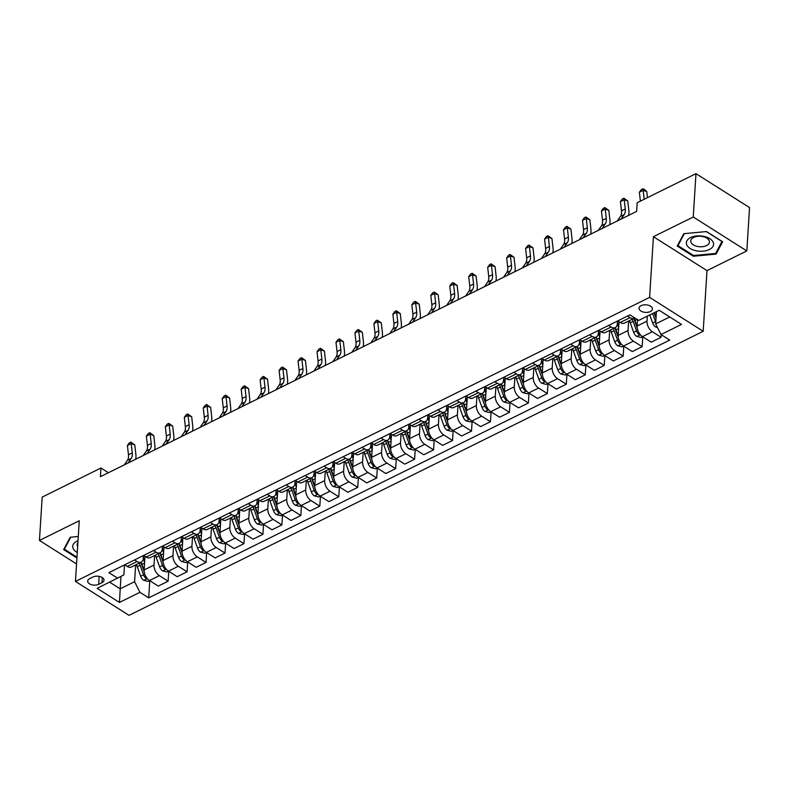 <?xml version="1.0" encoding="UTF-8"?>
<svg xmlns="http://www.w3.org/2000/svg" width="789" height="789" viewBox="0 0 789 789"><rect width="100%" height="100%" fill="white"/><g stroke="black" fill="none" stroke-linecap="round" stroke-linejoin="round"><path stroke-width="1.18" d="M641.092 305.678A6.716 3.777 -176.4 0 0 639.021 308.183A6.716 3.777 -176.4 0 0 642.976 311.941A6.716 3.777 -176.4 0 0 650.363 311.547A6.716 3.777 -176.4 0 0 652.434 309.032A6.716 3.777 -176.4 0 0 648.479 305.284A6.716 3.777 -176.4 0 0 641.092 305.678M746.818 250.922L693.245 216.995L653.43 236.7L707.003 270.617L746.818 250.922L749.55 207.576L695.977 173.649L637.196 202.734L636.644 211.403L100.41 476.684L100.962 468.015L42.182 497.1L39.45 540.445L76.553 563.938M707.003 270.617L703.186 331.301L129.031 615.351L75.448 581.424L649.613 297.384L703.186 331.301M98.664 584.314L101.998 582.667A6.509 3.659 -176.4 0 0 104.01 580.231A6.509 3.659 -176.4 0 0 100.173 576.601A6.509 3.659 -176.4 0 0 93.023 576.986L89.68 578.633A6.509 3.659 -176.4 0 0 87.678 581.069A6.509 3.659 -176.4 0 0 91.514 584.698A6.509 3.659 -176.4 0 0 98.664 584.314L99.158 576.355M109.622 582.164L120.165 588.841L134.584 581.71L139.939 592.312L148.697 597.855L669.762 340.079L661.004 334.536L655.649 323.934L669.733 316.961M139.939 592.312L119.455 602.441L97.155 588.328L123.863 574.925L124.494 564.924M661.004 334.536L681.479 324.397L659.18 310.284L638.705 320.413L629.938 314.87L108.872 572.646L117.64 578.199M693.245 216.995L695.977 173.649M653.43 236.7L649.613 297.384M75.448 581.424L79.265 520.74L39.45 540.445M108.409 472.729L100.962 468.015M120.944 576.453L119.455 602.441M608.595 325.433L611.1 327.021A8.403 4.971 63.7 0 0 615.262 327.613A8.403 4.971 63.7 0 0 617.323 323.746L617.501 321.024M589.63 334.812L592.135 336.4A8.403 4.971 63.7 0 0 596.297 336.992A8.403 4.971 63.7 0 0 598.368 333.126L598.535 330.404M570.664 344.191L573.169 345.779A8.403 4.971 63.7 0 0 577.331 346.371A8.403 4.971 63.7 0 0 579.402 342.505L579.57 339.783M551.708 353.571L554.213 355.158A8.403 4.971 63.7 0 0 558.375 355.75A8.403 4.971 63.7 0 0 560.437 351.894L560.614 349.162M532.743 362.95L535.248 364.538A8.403 4.971 63.7 0 0 539.41 365.129A8.403 4.971 63.7 0 0 541.481 361.273L541.649 358.551M513.787 372.329L516.292 373.917A8.403 4.971 63.7 0 0 520.454 374.509A8.403 4.971 63.7 0 0 522.515 370.652L522.693 367.93M494.821 381.718L497.326 383.296A8.403 4.971 63.7 0 0 501.488 383.898A8.403 4.971 63.7 0 0 503.56 380.032L503.727 377.31M475.856 391.097L478.361 392.685A8.403 4.971 63.7 0 0 482.523 393.277A8.403 4.971 63.7 0 0 484.594 389.411L484.762 386.689M456.9 400.477L459.405 402.065A8.403 4.971 63.7 0 0 463.567 402.656A8.403 4.971 63.7 0 0 465.628 398.79L465.806 396.068M437.934 409.856L440.44 411.444A8.403 4.971 63.7 0 0 444.601 412.036A8.403 4.971 63.7 0 0 446.673 408.169L446.84 405.447M418.979 419.235L421.484 420.823A8.403 4.971 63.7 0 0 425.646 421.415A8.403 4.971 63.7 0 0 427.707 417.559L427.885 414.827M400.013 428.614L402.518 430.202A8.403 4.971 63.7 0 0 406.68 430.794A8.403 4.971 63.7 0 0 408.751 426.938L408.919 424.216M381.048 437.994L383.553 439.581A8.403 4.971 63.7 0 0 387.715 440.173A8.403 4.971 63.7 0 0 389.786 436.317L389.953 433.595M362.092 447.383L364.597 448.961A8.403 4.971 63.7 0 0 368.759 449.562A8.403 4.971 63.7 0 0 370.82 445.696L370.998 442.974M343.126 456.762L345.631 458.35A8.403 4.971 63.7 0 0 349.793 458.942A8.403 4.971 63.7 0 0 351.864 455.075L352.032 452.353M324.171 466.141L326.676 467.729A8.403 4.971 63.7 0 0 330.838 468.321A8.403 4.971 63.7 0 0 332.899 464.455L333.076 461.733M305.205 475.52L307.71 477.108A8.403 4.971 63.7 0 0 311.872 477.7A8.403 4.971 63.7 0 0 313.943 473.834L314.111 471.112M286.239 484.9L288.744 486.488A8.403 4.971 63.7 0 0 292.906 487.079A8.403 4.971 63.7 0 0 294.978 483.223L295.145 480.491M267.284 494.279L269.789 495.867A8.403 4.971 63.7 0 0 273.951 496.459A8.403 4.971 63.7 0 0 276.012 492.602L276.189 489.88M248.318 503.658L250.823 505.246A8.403 4.971 63.7 0 0 254.985 505.838A8.403 4.971 63.7 0 0 257.056 501.982L257.224 499.259M229.362 513.047L231.867 514.625A8.403 4.971 63.7 0 0 236.029 515.227A8.403 4.971 63.7 0 0 238.091 511.361L238.268 508.639M210.397 522.426L212.902 524.014A8.403 4.971 63.7 0 0 217.064 524.606A8.403 4.971 63.7 0 0 219.135 520.74L219.303 518.018M191.431 531.806L193.936 533.394A8.403 4.971 63.7 0 0 198.098 533.985A8.403 4.971 63.7 0 0 200.169 530.119L200.337 527.397M172.475 541.185L174.98 542.773A8.403 4.971 63.7 0 0 179.142 543.365A8.403 4.971 63.7 0 0 181.204 539.498L181.381 536.776M153.51 550.564L156.015 552.152A8.403 4.971 63.7 0 0 160.177 552.744A8.403 4.971 63.7 0 0 162.248 548.888L162.416 546.156M134.554 559.943L137.059 561.531A8.403 4.971 63.7 0 0 141.221 562.123A8.403 4.971 63.7 0 0 143.282 558.267L143.46 555.545M135.639 564.885L134.584 581.71M144.998 556.294L144.14 569.924A8.403 4.971 63.7 0 0 149.496 580.526L158.254 586.079L168.116 581.197L168.738 571.325M154.605 555.505L154.003 565.052A8.403 4.971 63.7 0 0 159.358 575.654L168.116 581.197M163.954 546.915L163.106 560.545A8.403 4.971 63.7 0 0 168.461 571.147L177.219 576.69L187.082 571.818L187.703 561.946M173.56 546.126L172.959 555.663A8.403 4.971 63.7 0 0 178.314 566.265L187.082 571.818M182.92 537.536L182.062 551.166A8.403 4.971 63.7 0 0 187.417 561.768L196.175 567.311L206.037 562.439L206.659 552.566M192.526 536.747L191.924 546.284A8.403 4.971 63.7 0 0 197.28 556.886L206.037 562.439M201.885 528.157L201.027 541.787A8.403 4.971 63.7 0 0 206.383 552.389L215.141 557.931L225.003 553.059L225.624 543.187M211.482 527.368L210.88 536.905A8.403 4.971 63.7 0 0 216.245 547.507L225.003 553.059M220.841 518.767L219.983 532.407A8.403 4.971 63.7 0 0 225.338 543.01L234.106 548.552L243.959 543.67L244.58 533.798M230.447 517.979L229.846 527.525A8.403 4.971 63.7 0 0 235.201 538.128L243.959 543.67M239.807 509.388L238.949 523.018A8.403 4.971 63.7 0 0 244.304 533.62L253.062 539.173L262.924 534.291L263.546 524.419M249.413 508.599L248.811 518.146A8.403 4.971 63.7 0 0 254.166 528.748L262.924 534.291M258.762 500.009L257.914 513.639A8.403 4.971 63.7 0 0 263.27 524.241L272.027 529.794L281.89 524.912L282.511 515.039M268.368 499.22L267.767 508.767A8.403 4.971 63.7 0 0 273.122 519.369L281.89 524.912M277.728 490.63L276.87 504.26A8.403 4.971 63.7 0 0 282.225 514.862L290.983 520.415L300.846 515.533L301.467 505.66M287.334 489.841L286.732 499.388A8.403 4.971 63.7 0 0 292.088 509.99L300.846 515.533M296.694 481.251L295.836 494.881A8.403 4.971 63.7 0 0 301.191 505.483L309.949 511.025L319.811 506.153L320.433 496.281M306.29 480.462L305.688 489.999A8.403 4.971 63.7 0 0 311.053 500.601L319.811 506.153M315.649 471.871L314.791 485.501A8.403 4.971 63.7 0 0 320.147 496.103L328.914 501.646L338.767 496.774L339.388 486.902M325.255 471.082L324.654 480.619A8.403 4.971 63.7 0 0 330.009 491.222L338.767 496.774M334.615 462.492L333.757 476.122A8.403 4.971 63.7 0 0 339.112 486.724L347.87 492.267L357.733 487.395L358.354 477.523M344.221 461.703L343.619 471.24A8.403 4.971 63.7 0 0 348.975 481.842L357.733 487.395M353.571 453.103L352.722 466.743A8.403 4.971 63.7 0 0 358.078 477.345L366.836 482.888L376.698 478.006L377.32 468.133M363.177 452.314L362.575 461.861A8.403 4.971 63.7 0 0 367.93 472.463L376.698 478.006M372.536 443.724L371.678 457.354A8.403 4.971 63.7 0 0 377.034 467.956L385.791 473.508L395.654 468.627L396.275 458.754M382.142 442.935L381.541 452.482A8.403 4.971 63.7 0 0 386.896 463.084L395.654 468.627M391.502 434.344L390.644 447.974A8.403 4.971 63.7 0 0 395.999 458.577L404.757 464.129L414.619 459.247L415.241 449.375M401.098 433.555L400.496 443.102A8.403 4.971 63.7 0 0 405.852 453.705L414.619 459.247M410.458 424.965L409.599 438.595A8.403 4.971 63.7 0 0 414.955 449.197L423.723 454.75L433.575 449.868L434.197 439.996M420.064 424.176L419.462 433.723A8.403 4.971 63.7 0 0 424.817 444.325L433.575 449.868M429.423 415.586L428.565 429.216A8.403 4.971 63.7 0 0 433.92 439.818L442.678 445.361L452.541 440.489L453.162 430.616M439.029 414.797L438.428 424.334A8.403 4.971 63.7 0 0 443.783 434.936L452.541 440.489M448.379 406.207L447.521 419.837A8.403 4.971 63.7 0 0 452.886 430.439L461.644 435.982L471.506 431.11L472.128 421.237M457.985 405.418L457.383 414.955A8.403 4.971 63.7 0 0 462.739 425.557L471.506 431.11M467.344 396.828L466.486 410.458A8.403 4.971 63.7 0 0 471.842 421.06L480.6 426.602L490.462 421.73L491.083 411.858M476.95 396.039L476.349 405.576A8.403 4.971 63.7 0 0 481.704 416.178L490.462 421.73M486.31 387.438L485.452 401.078A8.403 4.971 63.7 0 0 490.807 411.68L499.565 417.223L509.428 412.341L510.049 402.469M495.906 386.649L495.305 396.196A8.403 4.971 63.7 0 0 500.66 406.799L509.428 412.341M505.266 378.059L504.408 391.689A8.403 4.971 63.7 0 0 509.763 402.291L518.531 407.844L528.383 402.962L529.005 393.09M514.872 377.27L514.27 386.817A8.403 4.971 63.7 0 0 519.626 397.419L528.383 402.962M524.231 368.68L523.373 382.31A8.403 4.971 63.7 0 0 528.729 392.912L537.487 398.465L547.349 393.583L547.97 383.71M533.828 367.891L533.236 377.438A8.403 4.971 63.7 0 0 538.591 388.04L547.349 393.583M543.187 359.301L542.329 372.931A8.403 4.971 63.7 0 0 547.694 383.533L556.452 389.085L566.315 384.204L566.926 374.331M552.793 358.512L552.192 368.059A8.403 4.971 63.7 0 0 557.547 378.661L566.315 384.204M562.153 349.921L561.295 363.551A8.403 4.971 63.7 0 0 566.65 374.154L575.408 379.696L585.27 374.824L585.892 364.952M571.759 349.132L571.157 358.67A8.403 4.971 63.7 0 0 576.512 369.272L585.27 374.824M581.118 340.542L580.26 354.172A8.403 4.971 63.7 0 0 585.616 364.774L594.373 370.317L604.236 365.445L604.857 355.573M590.714 339.753L590.113 349.29A8.403 4.971 63.7 0 0 595.468 359.892L604.236 365.445M600.074 331.163L599.216 344.793A8.403 4.971 63.7 0 0 604.571 355.395L613.339 360.938L623.192 356.066L623.813 346.193M609.68 330.374L609.078 339.911A8.403 4.971 63.7 0 0 614.434 350.513L623.192 356.066M619.04 321.774L618.181 335.414A8.403 4.971 63.7 0 0 623.537 346.016L632.295 351.559L642.157 346.677L642.779 336.804M628.636 320.985L628.044 330.532A8.403 4.971 63.7 0 0 633.399 341.134L642.157 346.677M637.542 319.683L637.137 326.025A8.403 4.971 63.7 0 0 642.493 336.627L651.26 342.179L661.123 337.298L661.281 334.714M647.315 316.152L647 321.153A8.403 4.971 63.7 0 0 652.355 331.755L661.123 337.298M656.418 311.645L655.649 323.934M124.692 564.825L127.197 566.413A8.403 4.971 63.7 0 0 131.359 567.005L141.221 562.123A16.066 9.507 -116.3 0 0 141.941 564.382L144.574 563.08M148.697 597.855L149.772 580.704M143.657 555.446L146.162 557.034A8.403 4.971 63.7 0 0 150.314 557.626L160.177 552.744M162.613 546.067L165.118 547.645A8.403 4.971 63.7 0 0 169.28 548.247L179.142 543.365A16.066 9.507 -116.3 0 0 179.872 545.623L182.496 544.321M181.578 536.678L184.084 538.266A8.403 4.971 63.7 0 0 188.246 538.857L198.098 533.985M200.534 527.299L203.039 528.886A8.403 4.971 63.7 0 0 207.201 529.478L217.064 524.606A16.066 9.507 -116.3 0 0 217.794 526.855L220.417 525.563M219.5 517.919L222.005 519.507A8.403 4.971 63.7 0 0 226.167 520.099L236.029 515.227M238.465 508.54L240.97 510.128A8.403 4.971 63.7 0 0 245.123 510.72L254.985 505.838A16.066 9.507 -116.3 0 0 255.715 508.096L258.338 506.794M257.421 499.161L259.926 500.749A8.403 4.971 63.7 0 0 264.088 501.34L273.951 496.459M276.387 489.782L278.892 491.369A8.403 4.971 63.7 0 0 283.054 491.961L292.906 487.079A16.066 9.507 -116.3 0 0 293.636 489.338L296.26 488.036M295.342 480.402L297.847 481.98A8.403 4.971 63.7 0 0 302.009 482.582L311.872 477.7M314.308 471.013L316.813 472.601A8.403 4.971 63.7 0 0 320.975 473.193L330.838 468.321A16.066 9.507 -116.3 0 0 331.558 470.579L334.191 469.277M333.274 461.634L335.779 463.222A8.403 4.971 63.7 0 0 339.931 463.814L349.793 458.942M352.229 452.255L354.734 453.843A8.403 4.971 63.7 0 0 358.896 454.434L368.759 449.562M371.195 442.876L373.7 444.463A8.403 4.971 63.7 0 0 377.862 445.055L387.715 440.173M390.151 433.496L392.656 435.084A8.403 4.971 63.7 0 0 396.818 435.676L406.68 430.794M409.116 424.117L411.621 425.705A8.403 4.971 63.7 0 0 415.783 426.297L425.646 421.415A16.066 9.507 -116.3 0 0 426.366 423.673L428.999 422.371M428.082 414.738L430.577 416.316A8.403 4.971 63.7 0 0 434.739 416.917L444.601 412.036M447.038 405.349L449.543 406.937A8.403 4.971 63.7 0 0 453.705 407.528L463.567 402.656A16.066 9.507 -116.3 0 0 464.297 404.915L466.92 403.613M466.003 395.97L468.508 397.557A8.403 4.971 63.7 0 0 472.67 398.149L482.523 393.277M484.959 386.59L487.464 388.178A8.403 4.971 63.7 0 0 491.626 388.77L501.488 383.898A16.066 9.507 -116.3 0 0 502.218 386.146L504.842 384.854M503.924 377.211L506.43 378.799A8.403 4.971 63.7 0 0 510.591 379.391L520.454 374.509M522.88 367.832L525.385 369.42A8.403 4.971 63.7 0 0 529.547 370.011L539.41 365.129A16.066 9.507 -116.3 0 0 540.14 367.388L542.763 366.086M541.846 358.453L544.351 360.04A8.403 4.971 63.7 0 0 548.513 360.632L558.375 355.75M560.811 349.073L563.316 350.651A8.403 4.971 63.7 0 0 567.478 351.253L577.331 346.371A16.066 9.507 -116.3 0 0 578.061 348.63L580.684 347.328M579.767 339.684L582.272 341.272A8.403 4.971 63.7 0 0 586.434 341.864L596.297 336.992M598.733 330.305L601.238 331.893A8.403 4.971 63.7 0 0 605.4 332.485L615.262 327.613M617.688 320.926L620.193 322.514A8.403 4.971 63.7 0 0 624.355 323.105L634.218 318.233A8.403 4.971 63.7 0 0 634.731 317.908M627.551 316.054L630.056 317.632A8.403 4.971 63.7 0 0 634.218 318.233M78.279 536.481L70.201 537.24L63.633 549.598L76.927 558.01M706.51 231.552L683.797 233.682L677.228 246.04L693.363 256.247L716.067 254.117L722.645 241.769L706.51 231.552M716.185 252.342L716.067 254.117M693.413 255.409L693.363 256.247M124.267 464.889L127.443 460.293A10.504 6.213 63.7 0 0 128.459 454.75L127.414 445.499L131.201 443.615L130.866 442.096L134.791 444.888L135.846 454.148A15.75 9.32 -116.3 0 1 135.659 459.247M128.055 463.015L131.24 458.419A10.504 6.213 63.7 0 0 132.256 452.876L131.201 443.615L134.791 444.888M127.414 445.499L129.347 442.846L130.866 442.096M144.614 562.35A16.066 9.507 -116.3 0 1 143.44 555.781M149.644 580.625L148.095 581.394L143.687 580.309A5.562 3.294 -116.3 0 1 140.679 576.246L137.247 566.709A16.066 9.507 -116.3 0 1 136.546 564.441M139.426 563.011A16.066 9.507 63.7 0 0 140.126 565.279L143.559 574.826A5.562 3.294 63.7 0 0 145.492 577.982L147.099 578.347M144.219 571.838L141.773 565.042A13.334 7.89 -116.3 0 1 140.984 562.241M144.121 570.427L141.941 564.382M143.223 455.509L146.409 450.913A10.504 6.213 63.7 0 0 147.425 445.371L146.369 436.11L150.166 434.236L149.821 432.717L153.756 435.508L154.812 444.769A15.75 9.32 -116.3 0 1 154.614 449.868M147.02 453.626L150.196 449.04A10.504 6.213 63.7 0 0 151.222 443.497L150.166 434.236L153.756 435.508M146.369 436.11L148.312 433.467L149.821 432.717M162.189 446.12L165.365 441.534A10.504 6.213 63.7 0 0 166.39 435.992L165.335 426.731L169.122 424.857L168.787 423.338L172.712 426.129L173.767 435.39A15.75 9.32 -116.3 0 1 173.58 440.489M165.986 444.246L169.162 439.66A10.504 6.213 63.7 0 0 170.177 434.118L169.122 424.857L172.712 426.129M165.335 426.731L167.268 424.087L168.787 423.338M181.154 436.741L184.33 432.155A10.504 6.213 63.7 0 0 185.346 426.612L184.301 417.351L188.088 415.478L187.752 413.959L191.678 416.75L192.733 426.011A15.75 9.32 -116.3 0 1 192.536 431.11M184.942 434.867L188.117 430.271A10.504 6.213 63.7 0 0 189.143 424.738L188.088 415.478L191.678 416.75M184.301 417.351L186.234 414.708L187.752 413.959M163.579 552.961A16.066 9.507 -116.3 0 1 162.406 546.402M168.609 571.246L167.061 572.015L162.642 570.93A5.562 3.294 -116.3 0 1 159.644 566.867L156.202 557.33A16.066 9.507 -116.3 0 1 155.502 555.061M163.086 561.048L160.907 555.002A16.066 9.507 -116.3 0 1 160.206 552.734M158.382 553.631A16.066 9.507 63.7 0 0 159.082 555.9L162.524 565.447A5.562 3.294 63.7 0 0 164.457 568.603L166.065 568.968M163.185 562.449L160.739 555.663A13.334 7.89 -116.3 0 1 159.94 552.862M182.535 543.582A16.066 9.507 -116.3 0 1 181.362 537.023M187.575 561.867L186.017 562.636L181.608 561.551A5.562 3.294 -116.3 0 1 178.6 557.488L175.168 547.951A16.066 9.507 -116.3 0 1 174.468 545.672M177.347 544.252A16.066 9.507 63.7 0 0 178.048 546.521L181.48 556.058A5.562 3.294 63.7 0 0 183.413 559.223L185.03 559.588M182.151 553.069L179.705 546.284A13.334 7.89 -116.3 0 1 178.906 543.483M182.042 551.669L179.872 545.623M201.501 534.202A16.066 9.507 -116.3 0 1 200.327 527.644M206.531 552.487L204.982 553.247L200.574 552.162A5.562 3.294 -116.3 0 1 197.566 548.108L194.124 538.562A16.066 9.507 -116.3 0 1 193.423 536.293M201.008 542.29L198.828 536.244A16.066 9.507 -116.3 0 1 198.128 533.966M196.313 534.873A16.066 9.507 63.7 0 0 197.013 537.141L200.445 546.678A5.562 3.294 63.7 0 0 202.378 549.844L203.986 550.209M201.106 543.69L198.66 536.905A13.334 7.89 -116.3 0 1 197.871 534.104M200.11 427.362L203.286 422.776A10.504 6.213 63.7 0 0 204.312 417.233L203.256 407.972L207.053 406.098L206.708 404.579L210.643 407.371L211.689 416.631A15.75 9.32 -116.3 0 1 211.501 421.73M203.907 425.488L207.083 420.892A10.504 6.213 63.7 0 0 208.099 415.359L207.053 406.098L210.643 407.371M203.256 407.972L205.189 405.329L206.708 404.579M220.466 524.823A16.066 9.507 -116.3 0 1 219.283 518.265M225.496 543.098L223.948 543.868L219.529 542.783A5.562 3.294 -116.3 0 1 216.521 538.729L213.089 529.182A16.066 9.507 -116.3 0 1 212.389 526.914M215.269 525.494A16.066 9.507 63.7 0 0 215.969 527.762L219.411 537.299A5.562 3.294 63.7 0 0 221.344 540.455L222.952 540.82M220.072 534.311L217.626 527.516A13.334 7.89 -116.3 0 1 216.827 524.715M219.973 532.91L217.794 526.855M78.012 540.682A13.65 7.673 -176.4 0 0 77.273 552.448M77.894 542.645A9.34 5.247 -176.4 0 0 77.164 544.469A9.34 5.247 -176.4 0 0 77.657 546.382M76.977 557.172L64.363 549.183L70.724 537.21L78.279 536.5M64.432 548.099L64.363 549.183M709.37 249.511A13.65 7.673 -176.4 0 0 709.814 238.672A13.65 7.673 -176.4 0 0 690.543 237.597A13.65 7.673 -176.4 0 0 690.099 248.436A13.65 7.673 -176.4 0 0 709.37 249.511M706.53 245.586A9.34 5.247 -176.4 0 0 709.41 242.085A9.34 5.247 -176.4 0 0 703.906 236.868A9.34 5.247 -176.4 0 0 693.639 237.42A9.34 5.247 -176.4 0 0 690.76 240.911A9.34 5.247 -176.4 0 0 696.263 246.138A9.34 5.247 -176.4 0 0 706.53 245.586M677.958 245.626L684.319 233.652L706.323 231.591L721.955 241.483L715.593 253.456L693.59 255.518L677.958 245.626L678.027 244.541M219.076 417.983L222.251 413.387A10.504 6.213 63.7 0 0 223.267 407.854L222.222 398.593L226.009 396.719L225.674 395.2L229.599 397.991L230.654 407.242A15.75 9.32 -116.3 0 1 230.467 412.351M222.863 416.109L226.048 411.513A10.504 6.213 63.7 0 0 227.064 405.97L226.009 396.719L229.599 397.991M222.222 398.593L224.155 395.95L225.674 395.2M238.031 408.603L241.217 404.007A10.504 6.213 63.7 0 0 242.233 398.475L241.178 389.214L244.975 387.33L244.629 385.821L248.565 388.602L249.62 397.863A15.75 9.32 -116.3 0 1 249.423 402.972M241.828 406.729L245.004 402.134A10.504 6.213 63.7 0 0 246.03 396.591L244.975 387.33L248.565 388.602M241.178 389.214L243.111 386.571L244.629 385.821M256.997 399.224L260.173 394.628A10.504 6.213 63.7 0 0 261.198 389.085L260.143 379.834L263.93 377.951L263.595 376.432L267.52 379.223L268.576 388.484A15.75 9.32 -116.3 0 1 268.388 393.583M260.794 397.35L263.97 392.754A10.504 6.213 63.7 0 0 264.986 387.212L263.93 377.951L267.52 379.223M260.143 379.834L262.076 377.181L263.595 376.432M275.963 389.845L279.138 385.249A10.504 6.213 63.7 0 0 280.154 379.706L279.109 370.445L282.896 368.571L282.551 367.053L286.486 369.844L287.541 379.105A15.75 9.32 -116.3 0 1 287.344 384.204M279.75 387.961L282.926 383.375A10.504 6.213 63.7 0 0 283.951 377.832L282.896 368.571L286.486 369.844M279.109 370.445L281.042 367.802L282.551 367.053M294.918 380.456L298.094 375.87A10.504 6.213 63.7 0 0 299.12 370.327L298.064 361.066L301.862 359.192L301.516 357.673L305.451 360.465L306.497 369.725A15.75 9.32 -116.3 0 1 306.31 374.824M298.715 378.582L301.891 373.996A10.504 6.213 63.7 0 0 302.907 368.453L301.862 359.192L305.451 360.465M298.064 361.066L299.998 358.423L301.516 357.673M239.422 515.444A16.066 9.507 -116.3 0 1 238.248 508.885M244.452 533.719L242.904 534.488L238.495 533.403A5.562 3.294 -116.3 0 1 235.487 529.35L232.055 519.803A16.066 9.507 -116.3 0 1 231.355 517.535M238.929 523.531L236.749 517.476A16.066 9.507 -116.3 0 1 236.049 515.207M234.234 516.105A16.066 9.507 63.7 0 0 234.935 518.383L238.367 527.92A5.562 3.294 63.7 0 0 240.3 531.076L241.907 531.441M239.028 524.932L236.582 518.136A13.334 7.89 -116.3 0 1 235.793 515.335M258.388 506.065A16.066 9.507 -116.3 0 1 257.214 499.506M263.418 524.34L261.869 525.109L257.451 524.024A5.562 3.294 -116.3 0 1 254.452 519.971L251.01 510.424A16.066 9.507 -116.3 0 1 250.31 508.155M253.19 506.725A16.066 9.507 63.7 0 0 253.89 508.994L257.332 518.541A5.562 3.294 63.7 0 0 259.265 521.697L260.873 522.062M257.993 515.552L255.547 508.757A13.334 7.89 -116.3 0 1 254.748 505.956M257.895 514.142L255.715 508.096M277.343 496.685A16.066 9.507 -116.3 0 1 276.17 490.117M282.383 514.961L280.825 515.73L276.416 514.645A5.562 3.294 -116.3 0 1 273.408 510.582L269.976 501.045A16.066 9.507 -116.3 0 1 269.276 498.776M276.85 504.763L274.68 498.717A16.066 9.507 -116.3 0 1 273.98 496.449M272.156 497.346A16.066 9.507 63.7 0 0 272.856 499.615L276.288 509.161A5.562 3.294 63.7 0 0 278.221 512.317L279.839 512.682M276.959 506.173L274.513 499.378A13.334 7.89 -116.3 0 1 273.714 496.577M296.309 487.296A16.066 9.507 -116.3 0 1 295.135 480.738M301.339 505.581L299.79 506.351L295.382 505.266A5.562 3.294 -116.3 0 1 292.374 501.202L288.932 491.665A16.066 9.507 -116.3 0 1 288.232 489.397M291.121 487.967A16.066 9.507 63.7 0 0 291.822 490.235L295.254 499.782A5.562 3.294 63.7 0 0 297.187 502.938L298.794 503.303M295.914 496.784L293.469 489.999A13.334 7.89 -116.3 0 1 292.68 487.198M295.816 495.384L293.636 489.338M315.275 477.917A16.066 9.507 -116.3 0 1 314.091 471.358M320.304 496.202L318.756 496.971L314.338 495.887A5.562 3.294 -116.3 0 1 311.33 491.823L307.897 482.286A16.066 9.507 -116.3 0 1 307.197 480.008M314.781 486.004L312.602 479.959A16.066 9.507 -116.3 0 1 311.902 477.69M310.077 478.588A16.066 9.507 63.7 0 0 310.777 480.856L314.219 490.403A5.562 3.294 63.7 0 0 316.152 493.559L317.76 493.924M314.88 487.405L312.434 480.619A13.334 7.89 -116.3 0 1 311.635 477.818M313.884 371.077L317.06 366.49A10.504 6.213 63.7 0 0 318.075 360.948L317.03 351.687L320.817 349.813L320.482 348.294L324.407 351.085L325.462 360.346A15.75 9.32 -116.3 0 1 325.275 365.445M317.671 369.203L320.857 364.607A10.504 6.213 63.7 0 0 321.873 359.074L320.817 349.813L324.407 351.085M317.03 351.687L318.963 349.044L320.482 348.294M334.23 468.538A16.066 9.507 -116.3 0 1 333.057 461.979M339.26 486.823L337.712 487.582L333.303 486.497A5.562 3.294 -116.3 0 1 330.295 482.444L326.863 472.897A16.066 9.507 -116.3 0 1 326.163 470.629M329.043 469.208A16.066 9.507 63.7 0 0 329.743 471.477L333.175 481.014A5.562 3.294 63.7 0 0 335.108 484.18L336.716 484.545M333.836 478.026L331.39 471.24A13.334 7.89 -116.3 0 1 330.601 468.439M333.737 476.625L331.558 470.579M332.84 361.697L336.025 357.111A10.504 6.213 63.7 0 0 337.041 351.569L335.986 342.308L339.783 340.434L339.438 338.915L343.373 341.706L344.428 350.967A15.75 9.32 -116.3 0 1 344.231 356.066M336.637 359.823L339.812 355.228A10.504 6.213 63.7 0 0 340.838 349.695L339.783 340.434L343.373 341.706M335.986 342.308L337.919 339.664L339.438 338.915M353.196 459.159A16.066 9.507 -116.3 0 1 352.022 452.6M358.226 477.434L356.677 478.203L352.259 477.118A5.562 3.294 -116.3 0 1 349.261 473.065L345.819 463.518A16.066 9.507 -116.3 0 1 345.118 461.249M352.703 467.246L350.523 461.19A16.066 9.507 -116.3 0 1 349.823 458.922M347.998 459.829A16.066 9.507 63.7 0 0 348.699 462.098L352.141 471.635A5.562 3.294 63.7 0 0 354.074 474.791L355.681 475.156M352.801 468.646L350.355 461.851A13.334 7.89 -116.3 0 1 349.557 459.05M351.805 352.318L354.981 347.722A10.504 6.213 63.7 0 0 356.007 342.189L354.951 332.928L358.739 331.055L358.403 329.536L362.329 332.327L363.384 341.578A15.75 9.32 -116.3 0 1 363.196 346.687M355.602 350.444L358.778 345.848A10.504 6.213 63.7 0 0 359.794 340.306L358.739 331.055L362.329 332.327M354.951 332.928L356.884 330.285L358.403 329.536M372.152 449.779A16.066 9.507 -116.3 0 1 370.978 443.221M377.191 468.055L375.633 468.824L371.224 467.739A5.562 3.294 -116.3 0 1 368.216 463.685L364.784 454.139A16.066 9.507 -116.3 0 1 364.084 451.87M371.658 457.867L369.489 451.811A16.066 9.507 -116.3 0 1 368.788 449.543M366.964 450.44A16.066 9.507 63.7 0 0 367.664 452.718L371.096 462.255A5.562 3.294 63.7 0 0 373.029 465.411L374.647 465.776M371.757 459.267L369.321 452.472A13.334 7.89 -116.3 0 1 368.522 449.671M370.771 342.939L373.947 338.343A10.504 6.213 63.7 0 0 374.962 332.81L373.907 323.549L377.704 321.665L377.359 320.156L381.294 322.938L382.349 332.199A15.75 9.32 -116.3 0 1 382.152 337.307M374.558 341.065L377.734 336.469A10.504 6.213 63.7 0 0 378.759 330.926L377.704 321.665L381.294 322.938M373.907 323.549L375.85 320.906L377.359 320.156M391.117 440.4A16.066 9.507 -116.3 0 1 389.944 433.842M396.147 458.675L394.599 459.445L390.19 458.36A5.562 3.294 -116.3 0 1 387.182 454.306L383.74 444.759A16.066 9.507 -116.3 0 1 383.04 442.491M390.624 448.477L388.444 442.432A16.066 9.507 -116.3 0 1 387.744 440.163M385.929 441.061A16.066 9.507 63.7 0 0 386.63 443.329L390.062 452.876A5.562 3.294 63.7 0 0 391.995 456.032L393.603 456.397M390.723 449.888L388.277 443.093A13.334 7.89 -116.3 0 1 387.488 440.292M389.727 333.56L392.902 328.964A10.504 6.213 63.7 0 0 393.928 323.421L392.873 314.17L396.67 312.286L396.325 310.767L400.26 313.558L401.305 322.819A15.75 9.32 -116.3 0 1 401.118 327.918M393.524 331.686L396.699 327.09A10.504 6.213 63.7 0 0 397.715 321.547L396.67 312.286L400.26 313.558M392.873 314.17L394.806 311.517L396.325 310.767M410.083 431.021A16.066 9.507 -116.3 0 1 408.899 424.452M415.113 449.296L413.564 450.065L409.146 448.98A5.562 3.294 -116.3 0 1 406.138 444.917L402.706 435.38A16.066 9.507 -116.3 0 1 402.005 433.112M409.59 439.098L407.41 433.053A16.066 9.507 -116.3 0 1 406.71 430.784M404.885 431.682A16.066 9.507 63.7 0 0 405.585 433.95L409.027 443.497A5.562 3.294 63.7 0 0 410.961 446.653L412.568 447.018M409.688 440.509L407.242 433.713A13.334 7.89 -116.3 0 1 406.443 430.912M408.692 324.18L411.868 319.584A10.504 6.213 63.7 0 0 412.884 314.042L411.838 304.781L415.625 302.907L415.29 301.388L419.215 304.179L420.271 313.44A15.75 9.32 -116.3 0 1 420.083 318.539M412.479 322.297L415.665 317.711A10.504 6.213 63.7 0 0 416.681 312.168L415.625 302.907L419.215 304.179M411.838 304.781L413.771 302.138L415.29 301.388M429.038 421.632A16.066 9.507 -116.3 0 1 427.865 415.073M434.068 439.917L432.52 440.686L428.111 439.601A5.562 3.294 -116.3 0 1 425.103 435.538L421.671 426.001A16.066 9.507 -116.3 0 1 420.971 423.732M423.851 422.302A16.066 9.507 63.7 0 0 424.551 424.571L427.983 434.118A5.562 3.294 63.7 0 0 429.916 437.274L431.524 437.639M428.644 431.119L426.198 424.334A13.334 7.89 -116.3 0 1 425.409 421.533M428.545 429.719L426.366 423.673M427.648 314.791L430.833 310.205A10.504 6.213 63.7 0 0 431.849 304.662L430.794 295.402L434.591 293.528L434.246 292.009L438.181 294.8L439.236 304.061A15.75 9.32 -116.3 0 1 439.039 309.16M431.445 312.917L434.621 308.331A10.504 6.213 63.7 0 0 435.646 302.789L434.591 293.528L438.181 294.8M430.794 295.402L432.727 292.758L434.246 292.009M446.613 305.412L449.789 300.826A10.504 6.213 63.7 0 0 450.815 295.283L449.76 286.022L453.547 284.148L453.211 282.63L457.137 285.421L458.192 294.682A15.75 9.32 -116.3 0 1 458.005 299.781M450.401 303.538L453.586 298.942A10.504 6.213 63.7 0 0 454.602 293.409L453.547 284.148L457.137 285.421M449.76 286.022L451.693 283.379L453.211 282.63M465.579 296.033L468.755 291.447A10.504 6.213 63.7 0 0 469.771 285.904L468.715 276.643L472.512 274.769L472.167 273.25L476.102 276.042L477.158 285.302A15.75 9.32 -116.3 0 1 476.96 290.401M469.366 294.159L472.542 289.563A10.504 6.213 63.7 0 0 473.568 284.03L472.512 274.769L476.102 276.042M468.715 276.643L470.658 274L472.167 273.25M484.535 286.654L487.71 282.058A10.504 6.213 63.7 0 0 488.736 276.525L487.681 267.264L491.478 265.39L491.133 263.871L495.068 266.662L496.113 275.913A15.75 9.32 -116.3 0 1 495.926 281.022M488.332 284.78L491.508 280.184A10.504 6.213 63.7 0 0 492.523 274.641L491.478 265.39L495.068 266.662M487.681 267.264L489.614 264.621L491.133 263.871M503.5 277.274L506.676 272.678A10.504 6.213 63.7 0 0 507.692 267.146L506.646 257.885L510.434 256.001L510.098 254.492L514.024 257.273L515.079 266.534A15.75 9.32 -116.3 0 1 514.892 271.643M507.288 275.4L510.473 270.805A10.504 6.213 63.7 0 0 511.489 265.262L510.434 256.001L514.024 257.273M506.646 257.885L508.58 255.242L510.098 254.492M522.456 267.895L525.642 263.299A10.504 6.213 63.7 0 0 526.658 257.756L525.602 248.505L529.399 246.622L529.054 245.103L532.989 247.894L534.045 257.155A15.75 9.32 -116.3 0 1 533.847 262.254M526.253 266.021L529.429 261.425A10.504 6.213 63.7 0 0 530.455 255.883L529.399 246.622L532.989 247.894M525.602 248.505L527.535 245.852L529.054 245.103M541.422 258.516L544.597 253.92A10.504 6.213 63.7 0 0 545.623 248.377L544.568 239.116L548.355 237.242L548.02 235.724L551.945 238.515L553 247.776A15.75 9.32 -116.3 0 1 552.813 252.874M545.209 256.632L548.394 252.046A10.504 6.213 63.7 0 0 549.41 246.503L548.355 237.242L551.945 238.515M544.568 239.116L546.501 236.473L548.02 235.724M560.387 249.127L563.563 244.541A10.504 6.213 63.7 0 0 564.579 238.998L563.524 229.737L567.321 227.863L566.975 226.344L570.911 229.135L571.966 238.396A15.75 9.32 -116.3 0 1 571.769 243.495M564.174 247.253L567.35 242.667A10.504 6.213 63.7 0 0 568.376 237.124L567.321 227.863L570.911 229.135M563.524 229.737L565.466 227.094L566.975 226.344M448.004 412.252A16.066 9.507 -116.3 0 1 446.83 405.694M453.034 430.538L451.486 431.307L447.067 430.222A5.562 3.294 -116.3 0 1 444.069 426.159L440.627 416.622A16.066 9.507 -116.3 0 1 439.927 414.343M447.511 420.34L445.331 414.294A16.066 9.507 -116.3 0 1 444.631 412.026M442.807 412.923A16.066 9.507 63.7 0 0 443.507 415.192L446.949 424.738A5.562 3.294 63.7 0 0 448.882 427.894L450.489 428.259M447.61 421.74L445.164 414.955A13.334 7.89 -116.3 0 1 444.365 412.154M466.96 402.873A16.066 9.507 -116.3 0 1 465.786 396.315M472 421.158L470.441 421.918L466.033 420.833A5.562 3.294 -116.3 0 1 463.025 416.779L459.592 407.232A16.066 9.507 -116.3 0 1 458.892 404.964M461.772 403.544A16.066 9.507 63.7 0 0 462.472 405.812L465.904 415.349A5.562 3.294 63.7 0 0 467.838 418.515L469.455 418.88M466.565 412.361L464.119 405.576A13.334 7.89 -116.3 0 1 463.33 402.775M466.467 410.961L464.297 404.915M485.925 393.494A16.066 9.507 -116.3 0 1 484.752 386.935M490.955 411.769L489.407 412.539L484.998 411.454A5.562 3.294 -116.3 0 1 481.99 407.4L478.548 397.853A16.066 9.507 -116.3 0 1 477.848 395.585M485.432 401.581L483.253 395.526A16.066 9.507 -116.3 0 1 482.552 393.257M480.738 394.165A16.066 9.507 63.7 0 0 481.438 396.433L484.87 405.97A5.562 3.294 63.7 0 0 486.803 409.126L488.411 409.491M485.531 402.982L483.085 396.186A13.334 7.89 -116.3 0 1 482.296 393.386M504.891 384.115A16.066 9.507 -116.3 0 1 503.707 377.556M509.921 402.39L508.372 403.159L503.954 402.074A5.562 3.294 -116.3 0 1 500.946 398.021L497.514 388.474A16.066 9.507 -116.3 0 1 496.814 386.206M499.693 384.776A16.066 9.507 63.7 0 0 500.394 387.054L503.836 396.591A5.562 3.294 63.7 0 0 505.769 399.747L507.376 400.112M504.496 393.603L502.051 386.807A13.334 7.89 -116.3 0 1 501.252 384.006M504.398 392.202L502.218 386.146M523.847 374.736A16.066 9.507 -116.3 0 1 522.673 368.177M528.877 393.011L527.328 393.78L522.92 392.695A5.562 3.294 -116.3 0 1 519.912 388.642L516.479 379.095A16.066 9.507 -116.3 0 1 515.779 376.826M523.354 382.813L521.174 376.767A16.066 9.507 -116.3 0 1 520.474 374.499M518.659 375.396A16.066 9.507 63.7 0 0 519.359 377.665L522.791 387.212A5.562 3.294 63.7 0 0 524.724 390.368L526.332 390.733M523.452 384.223L521.006 377.428A13.334 7.89 -116.3 0 1 520.217 374.627M542.812 365.356A16.066 9.507 -116.3 0 1 541.639 358.788M547.842 383.632L546.294 384.401L541.875 383.316A5.562 3.294 -116.3 0 1 538.877 379.253L535.435 369.716A16.066 9.507 -116.3 0 1 534.735 367.447M537.615 366.017A16.066 9.507 63.7 0 0 538.315 368.285L541.757 377.832A5.562 3.294 63.7 0 0 543.69 380.988L545.298 381.353M542.418 374.844L539.972 368.049A13.334 7.89 -116.3 0 1 539.173 365.248M542.319 373.434L540.14 367.388M561.768 355.967A16.066 9.507 -116.3 0 1 560.594 349.409M566.808 374.252L565.249 375.022L560.841 373.937A5.562 3.294 -116.3 0 1 557.833 369.873L554.401 360.336A16.066 9.507 -116.3 0 1 553.7 358.068M561.275 364.054L559.105 358.009A16.066 9.507 -116.3 0 1 558.405 355.74M556.58 356.638A16.066 9.507 63.7 0 0 557.281 358.906L560.713 368.453A5.562 3.294 63.7 0 0 562.646 371.609L564.263 371.974M561.374 365.455L558.928 358.67A13.334 7.89 -116.3 0 1 558.139 355.869M580.734 346.588A16.066 9.507 -116.3 0 1 579.56 340.029M585.763 364.873L584.215 365.642L579.797 364.557A5.562 3.294 -116.3 0 1 576.798 360.494L573.356 350.957A16.066 9.507 -116.3 0 1 572.656 348.679M575.546 347.259A16.066 9.507 63.7 0 0 576.246 349.527L579.678 359.074A5.562 3.294 63.7 0 0 581.611 362.23L583.219 362.595M580.339 356.076L577.893 349.29A13.334 7.89 -116.3 0 1 577.104 346.489M580.24 354.675L578.061 348.63M579.343 239.748L582.519 235.161A10.504 6.213 63.7 0 0 583.544 229.619L582.489 220.358L586.286 218.484L585.941 216.965L589.876 219.756L590.922 229.017A15.75 9.32 -116.3 0 1 590.734 234.116M583.14 237.874L586.316 233.278A10.504 6.213 63.7 0 0 587.332 227.745L586.286 218.484L589.876 219.756M582.489 220.358L584.422 217.715L585.941 216.965M599.699 337.209A16.066 9.507 -116.3 0 1 598.516 330.65M604.729 355.494L603.181 356.253L598.762 355.168A5.562 3.294 -116.3 0 1 595.754 351.115L592.322 341.568A16.066 9.507 -116.3 0 1 591.622 339.3M599.206 345.296L597.026 339.25A16.066 9.507 -116.3 0 1 596.326 336.972M594.502 337.879A16.066 9.507 63.7 0 0 595.202 340.148L598.644 349.685A5.562 3.294 63.7 0 0 600.577 352.851L602.185 353.216M599.305 346.696L596.859 339.911A13.334 7.89 -116.3 0 1 596.06 337.11M598.309 230.368L601.484 225.782A10.504 6.213 63.7 0 0 602.5 220.239L601.455 210.979L605.242 209.105L604.907 207.586L608.832 210.377L609.887 219.638A15.75 9.32 -116.3 0 1 609.69 224.737M602.096 228.494L605.281 223.898A10.504 6.213 63.7 0 0 606.297 218.366L605.242 209.105L608.832 210.377M601.455 210.979L603.388 208.335L604.907 207.586M618.655 327.829A16.066 9.507 -116.3 0 1 617.481 321.271M623.685 346.105L622.136 346.874L617.728 345.789A5.562 3.294 -116.3 0 1 614.72 341.736L611.288 332.189A16.066 9.507 -116.3 0 1 610.587 329.92M618.162 335.917L615.982 329.861A16.066 9.507 -116.3 0 1 615.282 327.593M613.467 328.5A16.066 9.507 63.7 0 0 614.167 330.769L617.6 340.306A5.562 3.294 63.7 0 0 619.533 343.462L621.14 343.826M618.26 337.317L615.814 330.522A13.334 7.89 -116.3 0 1 615.025 327.721M617.264 220.989L620.45 216.393A10.504 6.213 63.7 0 0 621.466 210.86L620.41 201.599L624.207 199.725L623.862 198.207L627.797 200.998L628.853 210.249A15.75 9.32 -116.3 0 1 628.655 215.358M621.061 219.115L624.237 214.519A10.504 6.213 63.7 0 0 625.263 208.977L624.207 199.725L627.797 200.998M620.41 201.599L622.343 198.956L623.862 198.207M642.65 336.725L641.102 337.495L636.684 336.41A5.562 3.294 -116.3 0 1 633.685 332.356L630.243 322.809A16.066 9.507 -116.3 0 1 629.543 320.541M637.127 326.538L634.948 320.482A16.066 9.507 -116.3 0 1 634.248 318.214M632.423 319.111A16.066 9.507 63.7 0 0 633.123 321.389L636.565 330.926A5.562 3.294 63.7 0 0 638.498 334.082L640.106 334.447M637.226 327.938L634.78 321.143A13.334 7.89 -116.3 0 1 633.981 318.342M644.179 199.272L643.163 190.336L639.376 192.22L640.392 201.156M639.376 192.22L641.309 189.577L642.828 188.827L644.258 189.33L646.753 191.609L647.444 197.664M636.23 211.61L636.674 210.969M646.753 191.609L643.163 190.336L642.828 188.827M657.434 327.474L655.649 327.031A5.562 3.294 -116.3 0 1 652.641 322.977L649.751 314.949M656.073 317.119L654.456 312.622M652.631 313.519L655.521 321.547A5.562 3.294 63.7 0 0 655.758 322.129M656.014 318.075L654.111 312.789M154.003 565.052L144.14 569.924M172.959 555.663L163.106 560.545M191.924 546.284L182.062 551.166M210.88 536.905L201.027 541.787M229.846 527.525L219.983 532.407M248.811 518.146L238.949 523.018M267.767 508.767L257.914 513.639M286.732 499.388L276.87 504.26M305.688 489.999L295.836 494.881M324.654 480.619L314.791 485.501M343.619 471.24L333.757 476.122M362.575 461.861L352.722 466.743M381.541 452.482L371.678 457.354M400.496 443.102L390.644 447.974M419.462 433.723L409.599 438.595M438.428 424.334L428.565 429.216M457.383 414.955L447.521 419.837M476.349 405.576L466.486 410.458M495.305 396.196L485.452 401.078M514.27 386.817L504.408 391.689M533.236 377.438L523.373 382.31M552.192 368.059L542.329 372.931M571.157 358.67L561.295 363.551M590.113 349.29L580.26 354.172M609.078 339.911L599.216 344.793M628.044 330.532L618.181 335.414M647 321.153L637.137 326.025M159.358 575.654L149.496 580.526M137.059 561.531L127.197 566.413M156.015 552.152L146.162 557.034M178.314 566.265L168.461 571.147M174.98 542.773L165.118 547.645M197.28 556.886L187.417 561.768M193.936 533.394L184.084 538.266M216.245 547.507L206.383 552.389M212.902 524.014L203.039 528.886M235.201 538.128L225.338 543.01M231.867 514.625L222.005 519.507M254.166 528.748L244.304 533.62M250.823 505.246L240.97 510.128M273.122 519.369L263.27 524.241M269.789 495.867L259.926 500.749M292.088 509.99L282.225 514.862M288.744 486.488L278.892 491.369M311.053 500.601L301.191 505.483M307.71 477.108L297.847 481.98M330.009 491.222L320.147 496.103M326.676 467.729L316.813 472.601M348.975 481.842L339.112 486.724M345.631 458.35L335.779 463.222M367.93 472.463L358.078 477.345M364.597 448.961L354.734 453.843M386.896 463.084L377.034 467.956M383.553 439.581L373.7 444.463M405.852 453.705L395.999 458.577M402.518 430.202L392.656 435.084M424.817 444.325L414.955 449.197M421.484 420.823L411.621 425.705M443.783 434.936L433.92 439.818M440.44 411.444L430.577 416.316M462.739 425.557L452.886 430.439M459.405 402.065L449.543 406.937M481.704 416.178L471.842 421.06M478.361 392.685L468.508 397.557M500.66 406.799L490.807 411.68M497.326 383.296L487.464 388.178M519.626 397.419L509.763 402.291M516.292 373.917L506.43 378.799M538.591 388.04L528.729 392.912M535.248 364.538L525.385 369.42M557.547 378.661L547.694 383.533M554.213 355.158L544.351 360.04M576.512 369.272L566.65 374.154M573.169 345.779L563.316 350.651M595.468 359.892L585.616 364.774M592.135 336.4L582.272 341.272M614.434 350.513L604.571 355.395M611.1 327.021L601.238 331.893M633.399 341.134L623.537 346.016M630.056 317.632L620.193 322.514M652.355 331.755L642.493 336.627M102.323 577.568L101.998 582.667M127.443 460.293L131.24 458.419M128.459 454.75L132.256 452.876M143.795 580.339L147.316 578.593M137.247 566.709L140.126 565.279M140.679 576.246L143.559 574.826M145.61 576.069L145.492 577.982M146.409 450.913L150.196 449.04M147.425 445.371L151.222 443.497M165.365 441.534L169.162 439.66M166.39 435.992L170.177 434.118M184.33 432.155L188.117 430.271M185.346 426.612L189.143 424.738M162.761 570.96L166.272 569.214M160.907 555.002L163.53 553.7M156.202 557.33L159.082 555.9M159.644 566.867L162.524 565.447M164.576 566.689L164.457 568.603M181.717 561.571L185.237 559.835M175.168 547.951L178.048 546.521M178.6 557.488L181.48 556.058M183.541 557.31L183.413 559.223M200.682 552.192L204.193 550.456M198.828 536.244L201.451 534.942M194.124 538.562L197.013 537.141M197.566 548.108L200.445 546.678M202.497 547.931L202.378 549.844M203.286 422.776L207.083 420.892M204.312 417.233L208.099 415.359M219.638 542.812L223.159 541.076M213.089 529.182L215.969 527.762M216.521 538.729L219.411 537.299M221.462 538.552L221.344 540.455M222.251 413.387L226.048 411.513M223.267 407.854L227.064 405.97M241.217 404.007L245.004 402.134M242.233 398.475L246.03 396.591M260.173 394.628L263.97 392.754M261.198 389.085L264.986 387.212M279.138 385.249L282.926 383.375M280.154 379.706L283.951 377.832M298.094 375.87L301.891 373.996M299.12 370.327L302.907 368.453M238.603 533.433L242.124 531.697M236.749 517.476L239.383 516.184M232.055 519.803L234.935 518.383M235.487 529.35L238.367 527.92M240.418 529.172L240.3 531.076M257.569 524.054L261.08 522.308M251.01 510.424L253.89 508.994M254.452 519.971L257.332 518.541M259.384 519.793L259.265 521.697M276.525 514.675L280.046 512.929M274.68 498.717L277.304 497.415M269.976 501.045L272.856 499.615M273.408 510.582L276.288 509.161M278.349 510.404L278.221 512.317M295.49 505.295L299.001 503.55M288.932 491.665L291.822 490.235M292.374 501.202L295.254 499.782M297.305 501.025L297.187 502.938M314.446 495.906L317.967 494.17M312.602 479.959L315.225 478.657M307.897 482.286L310.777 480.856M311.33 491.823L314.219 490.403M316.271 491.646L316.152 493.559M317.06 366.49L320.857 364.607M318.075 360.948L321.873 359.074M333.412 486.527L336.933 484.791M326.863 472.897L329.743 471.477M330.295 482.444L333.175 481.014M335.226 482.266L335.108 484.18M336.025 357.111L339.812 355.228M337.041 351.569L340.838 349.695M352.377 477.148L355.888 475.412M350.523 461.19L353.147 459.898M345.819 463.518L348.699 462.098M349.261 473.065L352.141 471.635M354.192 472.887L354.074 474.791M354.981 347.722L358.778 345.848M356.007 342.189L359.794 340.306M371.333 467.769L374.854 466.033M369.489 451.811L372.112 450.519M364.784 454.139L367.664 452.718M368.216 463.685L371.096 462.255M373.158 463.508L373.029 465.411M373.947 338.343L377.734 336.469M374.962 332.81L378.759 330.926M390.299 458.389L393.81 456.644M388.444 442.432L391.068 441.13M383.74 444.759L386.63 443.329M387.182 454.306L390.062 452.876M392.113 454.129L391.995 456.032M392.902 328.964L396.699 327.09M393.928 323.421L397.715 321.547M409.254 449.01L412.775 447.264M407.41 433.053L410.033 431.751M402.706 435.38L405.585 433.95M406.138 444.917L409.027 443.497M411.079 444.74L410.961 446.653M411.868 319.584L415.665 317.711M412.884 314.042L416.681 312.168M428.22 439.631L431.741 437.885M421.671 426.001L424.551 424.571M425.103 435.538L427.983 434.118M430.035 435.36L429.916 437.274M430.833 310.205L434.621 308.331M431.849 304.662L435.646 302.789M449.789 300.826L453.586 298.942M450.815 295.283L454.602 293.409M468.755 291.447L472.542 289.563M469.771 285.904L473.568 284.03M487.71 282.058L491.508 280.184M488.736 276.525L492.523 274.641M506.676 272.678L510.473 270.805M507.692 267.146L511.489 265.262M525.642 263.299L529.429 261.425M526.658 257.756L530.455 255.883M544.597 253.92L548.394 252.046M545.623 248.377L549.41 246.503M563.563 244.541L567.35 242.667M564.579 238.998L568.376 237.124M447.176 430.242L450.697 428.506M445.331 414.294L447.955 412.992M440.627 416.622L443.507 415.192M444.069 426.159L446.949 424.738M449 425.981L448.882 427.894M466.141 420.862L469.662 419.127M459.592 407.232L462.472 405.812M463.025 416.779L465.904 415.349M467.966 416.602L467.838 418.515M485.107 411.483L488.618 409.747M483.253 395.526L485.876 394.234M478.548 397.853L481.438 396.433M481.99 407.4L484.87 405.97M486.921 407.223L486.803 409.126M504.063 402.104L507.583 400.368M497.514 388.474L500.394 387.054M500.946 398.021L503.836 396.591M505.887 397.843L505.769 399.747M523.028 392.725L526.539 390.979M521.174 376.767L523.807 375.465M516.479 379.095L519.359 377.665M519.912 388.642L522.791 387.212M524.843 388.464L524.724 390.368M541.984 383.346L545.505 381.6M535.435 369.716L538.315 368.285M538.877 379.253L541.757 377.832M543.808 379.075L543.69 380.988M560.949 373.966L564.47 372.221M559.105 358.009L561.729 356.707M554.401 360.336L557.281 358.906M557.833 369.873L560.713 368.453M562.774 369.696L562.646 371.609M579.915 364.577L583.426 362.841M573.356 350.957L576.246 349.527M576.798 360.494L579.678 359.074M581.73 360.317L581.611 362.23M582.519 235.161L586.316 233.278M583.544 229.619L587.332 227.745M598.871 355.198L602.392 353.462M597.026 339.25L599.65 337.948M592.322 341.568L595.202 340.148M595.754 351.115L598.644 349.685M600.695 350.937L600.577 352.851M601.484 225.782L605.281 223.898M602.5 220.239L606.297 218.366M617.836 345.819L621.347 344.083M615.982 329.861L618.615 328.569M611.288 332.189L614.167 330.769M614.72 341.736L617.6 340.306M619.651 341.558L619.533 343.462M620.45 216.393L624.237 214.519M621.466 210.86L625.263 208.977M636.792 336.439L640.313 334.704M634.948 320.482L637.117 319.407M630.243 322.809L633.123 321.389M633.685 332.356L636.565 330.926M638.617 332.179L638.498 334.082M655.758 327.06L656.931 326.478M652.641 322.977L655.521 321.547"/></g></svg>
